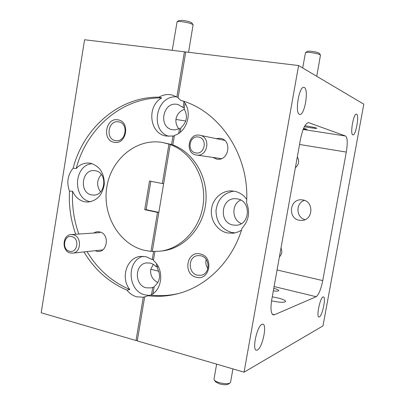 <?xml version="1.0" encoding="UTF-8"?>
<svg xmlns="http://www.w3.org/2000/svg" width="405" height="405" viewBox="0 0 405 405"><rect width="100%" height="100%" fill="white"/><g stroke="black" fill="none" stroke-linecap="round" stroke-linejoin="round"><path stroke-width="0.61" d="M279.88 254.264L280.528 250.629M230.005 383.019L228.167 384.193C226.289 385.023 223.368 384.907 219.409 383.854L215.581 381.824L214.26 380.057C215.004 380.978 216.599 381.824 219.044 382.588C224.011 383.905 227.666 384.046 230.005 383.019L230.546 382.325L232.921 368.904M216.64 364.141L213.997 379.212L214.26 380.057M305.497 52.645L307.258 51.394C307.78 51.111 309.217 51.096 311.577 51.344C315.687 51.886 318.244 52.539 319.251 53.298L320.487 55.029C319.236 54.088 316.037 53.273 310.888 52.589C307.937 52.275 306.139 52.296 305.497 52.645L302.682 67.969M316.75 76.302L320.487 55.029M303.375 128.891L305.719 129.073L303.548 128.476M177.086 21.789L178.959 20.483L182.523 20.366C187.287 20.999 190.37 21.829 191.762 22.862L193.094 24.761C191.357 23.485 187.505 22.447 181.536 21.652C179.121 21.414 177.638 21.46 177.086 21.789L172.236 50.316M188.573 52.285L193.094 24.761M198.47 137.037C189.302 135.123 186.508 151.652 195.772 152.903C204.965 154.943 207.831 138.206 198.47 137.037M196.258 155.004C184.715 153.429 188.193 132.855 199.624 135.219L199.933 135.28C211.207 137.072 207.704 157.201 196.521 155.044L196.258 155.004M71.862 236.636C63.944 234.379 61.514 249.617 69.513 251.257C77.451 253.631 79.937 238.216 71.862 236.636M70.278 252.973C61.499 251.247 62.299 234.697 71.174 234.566L73.204 234.738C81.881 236.307 81.385 252.695 72.652 253.135L70.278 252.973M246.711 199.331C243.542 194.982 239.456 192.289 234.449 191.241L231.706 190.922C221.662 190.456 212.519 198.997 211.445 209.603C210.261 220.198 217.353 230.794 227.2 232.895L232.946 233.229L234.87 232.936L238.596 231.736L241.481 230.146M178.615 293.493C169.305 295.67 160 296.192 150.701 295.053L147.977 295.711C157.793 296.916 167.609 296.283 177.42 293.807C206.565 286.624 232.435 261.154 242.134 228.045C248.791 220.715 250.27 212.301 246.564 202.794C249.92 155.869 219.824 110.945 180.868 100.41L180.893 100.415M233.913 191.145C223.449 192.972 217.475 199.483 215.997 210.676C216.25 221.981 221.469 229.245 231.65 232.47L235.118 232.88M196.293 277.248C209.947 281.247 214.225 256.623 200.298 253.975C186.705 250.255 182.584 274.433 196.293 277.248M197.412 275.192L201.174 275.248C210.524 273.74 210.175 257.418 200.758 255.742L197.569 255.621C187.915 256.633 187.783 273.329 197.412 275.192M212.762 157.398L216.624 159.089C228.83 161.818 232.642 139.841 220.204 138.302L216.037 138.591M304.312 87.505L303.907 87.379C299.042 85.971 294.617 113.314 299.518 114.342L299.776 114.407C304.57 115.744 309.045 89.302 304.312 87.505M323.048 296.956C320.072 297.761 316.097 316.912 318.887 317.009L319.383 316.928C322.41 315.733 326.217 297.062 323.468 296.9L323.048 296.956M356.602 114.21L356.425 114.154C353.54 113.167 349.859 134.323 352.816 134.835L352.932 134.865C355.792 135.791 359.463 115.177 356.602 114.21M262.01 324.294C257.15 325.767 251.875 349.773 256.33 350.214L257.413 350.031C262.354 347.925 267.31 324.688 262.936 324.182L262.01 324.294M297.316 156.922C299.513 161.028 298.865 164.638 295.372 167.756M280.994 248.032C282.488 251.424 281.961 254.37 279.415 256.861M273.775 288.35C277.05 289.21 278.731 289.965 278.822 290.613C278.524 291.185 276.691 291.276 273.319 290.881M303.578 128.4L307.111 129.291L303.345 128.962M302.925 199.954C314.108 201.533 313.171 220.143 301.897 220.416L299.265 220.249C287.661 218.422 289.529 199.083 301.259 199.781L302.925 199.954M272.251 296.845L277.881 297.958C282.877 299.249 285.454 300.424 285.616 301.477C284.285 302.717 279.597 302.515 271.552 300.859M232.951 225.013L236.216 225.236C250.224 224.932 251.404 200.941 237.507 198.921L235.437 198.703C220.902 197.822 218.578 222.628 232.951 225.013M304.919 125.717C312.189 126.957 316.168 127.818 316.852 128.299C316.457 128.517 313.678 128.233 308.509 127.459L304.332 126.785M240.697 200.05C231.331 204.155 231.781 220.021 241.38 223.59M305.051 219.637C295.933 217.586 295.493 202.94 304.464 200.384M206.216 259.494C205.37 262.754 205.922 265.756 207.871 268.495M345.592 136.034L308.595 122.634C305.395 123.125 302.687 128.694 300.464 139.34L271.796 299.386C270.378 308.478 270.869 313.652 273.269 314.918L274.393 314.791L316.189 296.713C318.74 294.789 320.922 289.413 322.739 280.594L346.3 152.077C347.753 143.066 347.515 137.72 345.592 136.034L303.137 129.484M298.591 65.544L244.073 372.175L322.988 325.888L363.801 104.176L298.591 65.544L185.753 51.946L178.053 97.853L180.802 100.389M152.275 251.485L160.248 251.191C182.108 248.518 201.093 227.554 203.437 202.303C205.917 177.066 191.241 152.098 170.221 144.534L152.275 251.485M160.248 251.191L162.906 250.852C184.645 248.189 203.512 227.382 205.841 202.313C208.307 177.258 193.717 152.472 172.819 144.96L170.221 144.534M172.819 144.96L174.423 135.417C187.515 131.716 192.937 111.274 183.394 101.199M154.907 251.551L153.409 260.491C164.339 269.047 162.704 289.757 150.701 295.053M147.977 295.711L144.651 296.926L137.27 340.904L244.073 372.175M157.717 265.624L157.287 268.181C161.038 275.511 160.01 281.622 154.199 286.512L152.994 293.671M185.05 103.407L184.133 108.844C187.996 115.916 186.938 122.204 180.959 127.697L180.19 132.268M114.256 142.282C126.659 145.096 130.557 121.368 117.911 119.845C105.558 117.278 101.797 140.596 114.256 142.282M115.496 140.606L115.678 140.636C125.839 142.676 129.028 123.434 118.761 121.895L118.549 121.854C108.221 119.693 105.062 139.204 115.496 140.606M95.18 250.705L96.522 251.171C107.153 254.299 110.489 233.958 99.66 231.918C97.559 231.457 95.59 231.832 93.757 233.042M91.545 194.876L93.261 195.073C105.74 195.985 107.862 172.555 95.443 170.763L94.36 170.616C81.663 169.072 78.934 192.805 91.545 194.876M180.757 128.886L179.481 128.613L175.173 129.863L172.333 129.681C158.087 127.383 162.78 101.594 176.985 104.338L178.225 104.601L183.035 107.512L183.981 101.903M184.477 109.355C179.658 111.056 176.808 114.418 175.922 119.44C175.689 123.115 176.691 126.264 178.929 128.886M154.118 286.988L150.898 287.904L146.2 287.813C134.308 285.348 134.5 264.131 146.423 262.916L150.346 263.093L151.743 263.544L154.345 265.012L156.224 266.768L156.679 264.045M153.328 264.328L150.766 269.254C150.032 275.142 152.391 279.597 157.844 282.604M161.706 97.919L159.043 97.159C119.328 96.501 83.551 127.767 73.123 168.217C67.67 175 66.45 182.64 69.468 191.14L72.601 191.221C75.092 196.886 79.026 200.394 84.402 201.741L87.414 202.07C96.851 201.103 102.475 195.139 104.293 184.194C104.303 173.056 99.736 166.09 90.593 163.291L89.161 163.088C84.21 162.759 79.901 164.546 76.241 168.46C86.619 128.284 122.214 97.251 161.706 97.919C146.407 106.247 149.541 133.792 166.116 136.019L174.312 136.065M137.411 340.053L136.014 340.534L41.199 312.776L84.564 39.746L184.432 51.784L176.843 97.028L172.9 95.246L170.53 94.719C166.511 94.178 162.683 94.993 159.043 97.159M176.595 96.876C156.249 95.003 149.308 130.369 168.743 136.288M145.916 296.561L143.284 297.194L136.763 296.825C132.906 295.746 129.646 293.524 126.983 290.152L129.828 289.545C120.255 278.159 126.623 257.691 140.267 256.426L146.149 256.735L152.24 259.575L153.591 251.535M143.041 256.294C126.107 260.795 127.636 291.185 145.015 294.87L149.232 295.407M163.66 183.612L162.339 183.541L168.956 144.089L171.563 144.519L162.187 142.413C136.298 138.054 111.051 159.281 106.799 187.226C102.192 215.111 119.191 244.372 144.529 250.351L150.964 251.389L157.499 212.412L158.836 212.377L146.119 209.643L144.742 209.668L157.499 212.412M168.956 144.089L162.187 142.413M184.432 51.784L185.692 52.336M176.843 97.028L178.124 97.413M183.035 107.512L184.3 107.862M178.686 133.356L179.481 128.613M171.563 144.519L173.021 135.822M152.32 251.221L150.964 251.389M152.24 259.575L153.596 259.377M156.224 266.768L157.565 266.546M151.536 294.612L152.766 287.287M136.014 340.534L143.284 297.194M144.742 209.668L149.516 181.005L162.339 183.541M150.847 181.268L146.119 209.643M69.468 191.14C68.708 206.013 70.789 220.386 75.71 234.257M83.977 251.915C94.517 269.593 108.854 282.341 126.983 290.152M72.601 191.221C71.847 205.993 73.923 220.269 78.818 234.049M87.04 251.581C97.529 269.138 111.795 281.794 129.828 289.545M101.326 174.474C96.699 180.073 96.436 185.88 100.536 191.894M73.123 168.217L76.241 168.46M92.132 163.681C73.73 164.977 72.222 198.749 90.421 201.761M308.296 122.619L308.888 122.705M272.327 314.26L274.393 314.791M274.099 286.543L316.189 296.713M277.066 269.978L322.739 280.594M299.543 144.474L346.3 152.077M175.922 119.44L185.753 121.014M150.766 269.254L158.79 271.254M196.521 155.044L221.393 158.644M199.933 135.28L224.593 140.353M71.174 234.566L99.939 232.627M72.652 253.135L102.759 249.885"/></g></svg>

